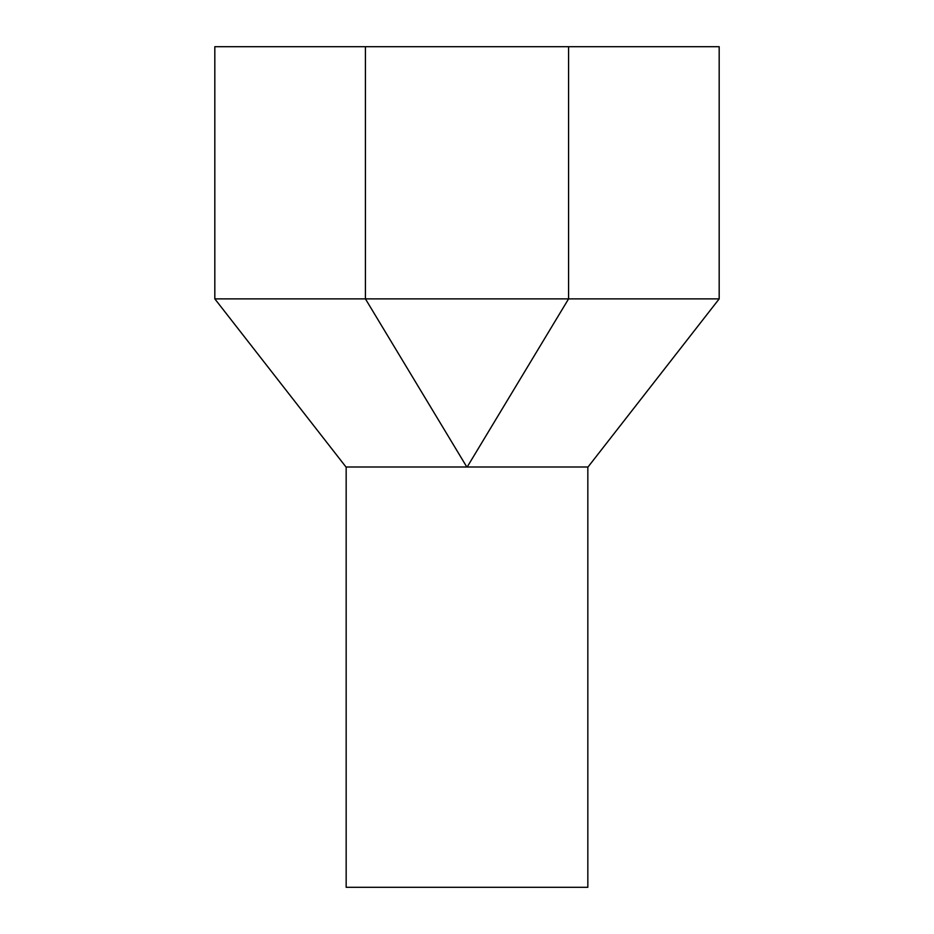 <?xml version="1.0" encoding="UTF-8"?>
<svg xmlns="http://www.w3.org/2000/svg" width="934" height="934" viewBox="0 0 934 934"><rect width="100%" height="100%" fill="white"/><g stroke="black" fill="none" stroke-linecap="round" stroke-linejoin="round"><path stroke-width="1.4" d="M587.836 467L587.836 887.3L346.164 887.3L346.164 467M466.825 467L345.989 467L466.825 467L365.428 298.88L214.82 298.88L345.989 467M467.175 467L587.976 467L467.175 467L568.572 298.88L719.18 298.88L719.18 46.7L214.82 46.7L214.82 298.88M568.572 46.7L568.572 298.88L365.428 298.88L365.428 46.7M719.18 298.88L588.011 467"/></g></svg>
